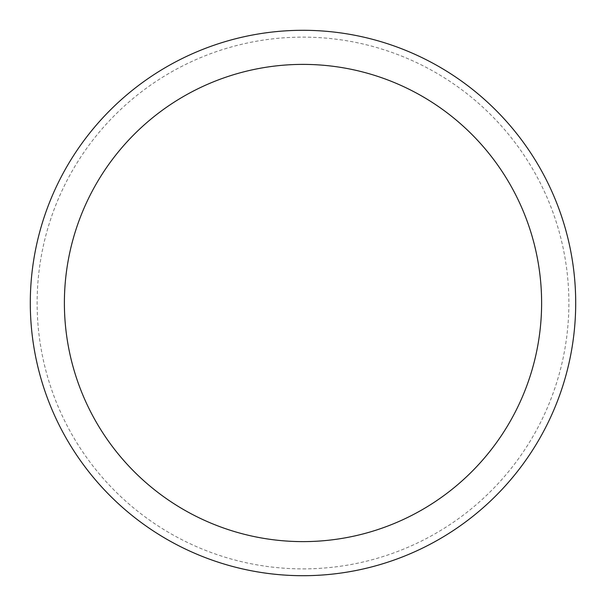 <?xml version="1.0" encoding="UTF-8"?>
<svg xmlns="http://www.w3.org/2000/svg" width="606" height="606" viewBox="0 0 606 606"><rect width="100%" height="100%" fill="white"/><g stroke="black" fill="none" stroke-linecap="round" stroke-linejoin="round"><path stroke-width="0.45" stroke-dasharray="3.03 2.27" d="M303 30.3A272.7 272.7 0 0 1 539.166 439.35A272.7 272.7 0 0 1 66.834 439.35A272.7 272.7 0 0 1 303 30.3A272.7 272.7 0 0 1 539.166 439.35A272.7 272.7 0 0 1 66.834 439.35A272.7 272.7 0 0 1 303 30.3A272.7 272.7 0 0 0 30.3 303A272.7 272.7 0 0 0 303 575.7A272.7 272.7 0 0 0 575.7 303A272.7 272.7 0 0 0 303 30.3M303 568.882A265.882 265.882 0 0 0 533.257 170.059A265.882 265.882 0 0 0 72.743 170.059A265.882 265.882 0 0 0 303 568.882"/><path stroke-width="0.91" d="M303 30.3A272.7 272.7 0 0 1 539.166 439.35A272.7 272.7 0 0 1 66.834 439.35A272.7 272.7 0 0 1 303 30.3M303 64.388A238.612 238.612 0 0 1 509.646 422.306A238.612 238.612 0 0 1 96.354 422.306A238.612 238.612 0 0 1 303 64.388"/></g></svg>
